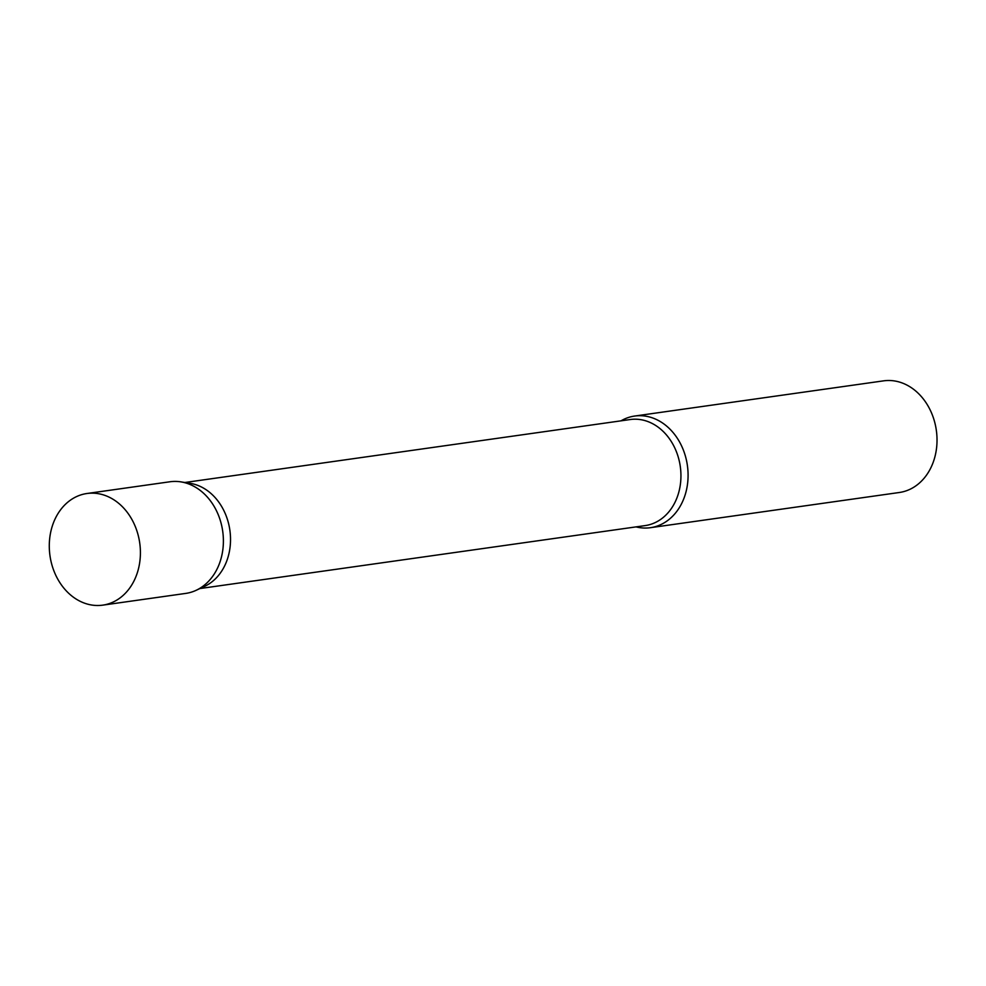 <?xml version="1.0" encoding="UTF-8"?>
<svg xmlns="http://www.w3.org/2000/svg" width="986" height="986" viewBox="0 0 986 986"><rect width="100%" height="100%" fill="white"/><g stroke="black" fill="none" stroke-linecap="round" stroke-linejoin="round"><path stroke-width="1.48" d="M102.741 605.145L185.725 593.412A56.375 45.319 -98 0 0 223.378 539.465A56.375 45.319 -98 0 0 183.248 482.314A56.375 45.319 -98 0 0 169.937 481.772L86.953 493.505A56.375 45.319 -98 0 0 49.3 547.44A56.375 45.319 -98 0 0 89.43 604.591A56.375 45.319 -98 0 0 102.741 605.145A56.375 45.319 -98 0 0 140.394 551.199A56.375 45.319 -98 0 0 100.264 494.06A56.375 45.319 -98 0 0 86.953 493.505M230.219 545.813A53.552 43.051 82 0 1 204.681 586.325L196.189 590.281A56.375 45.319 82 0 0 223.07 547.649A56.375 45.319 82 0 0 180.857 481.871L190.125 483.325A53.552 43.051 82 0 1 230.219 545.813M621.007 420.837A56.375 45.319 82 0 1 634.627 416.055A56.375 45.319 82 0 1 687.76 481.944A56.375 45.319 82 0 1 650.415 527.695A56.375 45.319 82 0 1 636.007 526.881M634.627 416.055L883.567 380.855A56.375 45.319 82 0 1 936.7 446.744A56.375 45.319 82 0 1 899.355 492.495L650.415 527.695M184.9 482.499L630.153 419.543A53.552 43.051 82 0 1 680.636 482.129A53.552 43.051 82 0 1 645.152 525.6L199.899 588.556"/></g></svg>
